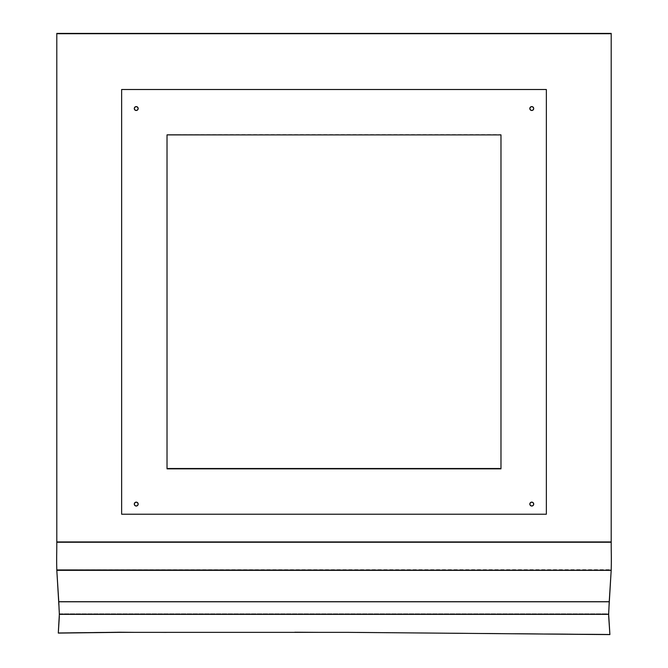 <?xml version="1.0" encoding="UTF-8"?>
<svg xmlns="http://www.w3.org/2000/svg" width="668" height="668" viewBox="0 0 668 668"><rect width="100%" height="100%" fill="white"/><g stroke="black" fill="none" stroke-linecap="round" stroke-linejoin="round"><path stroke-width="0.5" stroke-dasharray="3.34 2.5" d="M58.3 632.746L119.764 632.003L166.223 632.546L119.764 632.003L58.3 632.746L59.335 613.817L608.665 613.817L609.884 634.249L294.738 632.003L609.884 634.249M238.384 632.354L166.223 632.195L238.384 632.354M294.738 632.354L261.505 632.17L294.738 632.354M532.513 110.337L531.77 110.487A1.946 1.946 0 0 0 533.715 108.542A1.946 1.946 0 0 0 531.77 106.596A1.946 1.946 0 0 0 529.824 108.542A1.946 1.946 0 0 0 531.77 110.487L531.027 110.337M532.513 505.885L531.77 506.027A1.946 1.946 0 0 0 533.715 504.081A1.946 1.946 0 0 0 531.77 502.136A1.946 1.946 0 0 0 529.824 504.081A1.946 1.946 0 0 0 531.77 506.027L531.027 505.885M136.973 505.885L136.23 506.027A1.946 1.946 0 0 0 138.176 504.081A1.946 1.946 0 0 0 136.23 502.136A1.946 1.946 0 0 0 134.285 504.081A1.946 1.946 0 0 0 136.23 506.027L135.487 505.885M136.973 110.337L136.23 110.487A1.946 1.946 0 0 0 138.176 108.542A1.946 1.946 0 0 0 136.23 106.596A1.946 1.946 0 0 0 134.285 108.542A1.946 1.946 0 0 0 136.23 110.487L135.487 110.337M121.643 89.504L121.643 514.226L546.357 514.226L546.357 89.504L121.643 89.504L546.357 89.504L546.357 514.226L121.643 514.226L121.643 89.504M611.203 569.637L611.203 569.311A518.744 449.247 180 0 1 611.187 570.013L609.684 595.363L611.187 570.013L56.813 570.013A518.744 449.247 180 0 1 56.797 569.311L56.797 541.932L56.797 569.311A518.744 449.247 180 0 1 56.663 559.316A518.744 449.247 180 0 0 56.797 569.311L56.797 569.311A518.744 449.247 180 0 0 56.813 570.013L611.187 570.013A518.744 449.247 180 0 0 611.203 569.311L611.203 33.4L611.203 570.013L56.797 569.687L611.203 569.687M530.392 505.459L529.824 504.081L531.027 502.286M529.975 503.338L530.392 502.712M532.513 502.286L533.715 504.081L533.147 505.459M533.147 502.712L533.565 503.338M134.852 109.919L134.285 108.542L135.487 106.746M134.435 107.798L134.852 107.164M136.973 106.746L138.176 108.542L137.608 109.919M137.608 107.164L138.025 107.798M134.852 505.459L134.285 504.081L135.487 502.286M134.435 503.338L134.852 502.712M136.973 502.286L138.176 504.081L137.608 505.459M137.608 502.712L138.025 503.338M530.392 109.919L529.824 108.542L531.027 106.746M529.975 107.798L530.392 107.164M532.513 106.746L533.715 108.542L533.147 109.919M533.147 107.164L533.565 107.798M500.975 134.894L500.975 468.836L167.025 468.836L167.025 134.577L500.975 134.894L167.025 134.577L167.025 468.836L500.975 468.836L500.975 134.577L167.025 134.577L500.975 134.894M56.797 33.4L56.797 569.687L56.797 33.4M611.203 569.311A518.744 449.247 180 0 0 611.337 559.316A518.744 449.247 180 0 1 611.203 569.311M608.657 616.121L609.684 595.363L609.216 601.501L58.784 601.501L59.335 613.817L608.665 613.817L609.216 601.501L58.784 601.501L56.813 570.013L59.343 616.121M59.277 611.729L59.335 614.351M608.665 614.351L608.723 611.729"/><path stroke-width="1" d="M608.657 615.954L609.884 634.6L347.611 632.354L119.764 632.354L58.3 633.089L59.335 614.351L608.665 614.351L609.884 634.6L347.611 632.354L119.764 632.354L58.3 633.089L59.343 616.464M531.77 106.596A1.946 1.946 0 0 1 533.715 108.542A1.946 1.946 0 0 1 531.77 110.487L530.392 109.919L529.824 108.542L530.392 107.164L531.77 106.596L533.147 107.164L533.715 108.542L533.147 109.919L531.77 110.487A1.946 1.946 0 0 1 529.824 108.542A1.946 1.946 0 0 1 531.77 106.596L530.392 107.164L529.824 108.542L530.392 109.919L531.77 110.487L533.147 109.919L533.715 108.542L533.147 107.164L531.77 106.596M531.77 502.136A1.946 1.946 0 0 1 533.715 504.081A1.946 1.946 0 0 1 531.77 506.027L530.392 505.459L529.824 504.081L530.392 502.712L531.77 502.136L533.147 502.712L533.715 504.081L533.147 505.459L531.77 506.027A1.946 1.946 0 0 1 529.824 504.081A1.946 1.946 0 0 1 531.77 502.136L530.392 502.712L529.824 504.081L530.392 505.459L531.77 506.027L533.147 505.459L533.715 504.081L533.147 502.712L531.77 502.136M136.23 502.136A1.946 1.946 0 0 1 138.176 504.081A1.946 1.946 0 0 1 136.23 506.027L134.852 505.459L134.285 504.081L134.852 502.712L136.23 502.136L137.608 502.712L138.176 504.081L137.608 505.459L136.23 506.027A1.946 1.946 0 0 1 134.285 504.081A1.946 1.946 0 0 1 136.23 502.136L134.852 502.712L134.285 504.081L134.852 505.459L136.23 506.027L137.608 505.459L138.176 504.081L137.608 502.712L136.23 502.136M136.23 106.596A1.946 1.946 0 0 1 138.176 108.542A1.946 1.946 0 0 1 136.23 110.487L134.852 109.919L134.285 108.542L134.852 107.164L136.23 106.596L137.608 107.164L138.176 108.542L137.608 109.919L136.23 110.487A1.946 1.946 0 0 1 134.285 108.542A1.946 1.946 0 0 1 136.23 106.596L134.852 107.164L134.285 108.542L134.852 109.919L136.23 110.487L137.608 109.919L138.176 108.542L137.608 107.164L136.23 106.596M56.663 559.158A518.744 449.247 180 0 1 56.713 553.162L56.713 553.488A972.65 842.34 0 0 0 56.797 542.257L56.797 33.726L611.203 33.726L611.203 541.932L56.797 541.932L56.797 33.4L611.203 33.726L611.203 542.257A972.65 842.34 180 0 0 611.287 553.488A518.744 449.247 0 0 1 611.187 570.338L609.216 601.784L58.784 601.784L59.335 614.351L608.665 614.351L609.216 601.784L58.784 601.784L56.813 570.338L611.187 570.338L56.813 570.338A518.744 449.247 0 0 1 56.713 553.488A972.65 842.34 180 0 0 56.797 542.257L611.203 542.257L56.797 541.932A972.65 842.34 0 0 1 56.713 553.162A518.744 449.247 180 0 0 56.663 559.316A518.744 449.247 180 0 1 56.663 559.158L56.663 559.475A518.744 449.247 0 0 1 56.713 553.488L56.713 553.162A972.65 842.34 180 0 0 56.797 541.932L611.203 541.932A972.65 842.34 180 0 0 611.287 553.162A972.65 842.34 0 0 1 611.203 541.932L611.203 542.257A972.65 842.34 0 0 0 611.287 553.488A518.744 449.247 0 0 1 611.337 559.475A518.744 449.247 0 0 1 611.187 570.338L608.723 611.729M546.357 514.226L546.357 89.504L121.643 89.504L121.643 514.226L546.357 514.226L546.357 89.504L121.643 89.504L121.643 514.226L546.357 514.226M167.025 134.894L500.975 134.894L500.975 468.836L167.025 468.836L167.025 134.894L167.025 468.836L500.975 468.836L500.975 134.894L167.025 134.894M611.203 33.4L56.797 33.4L611.203 33.4M167.025 468.519L500.975 468.519L167.025 468.519M611.337 559.316A518.744 449.247 180 0 0 611.287 553.162L611.287 553.162A518.744 449.247 180 0 1 611.337 559.158A518.744 449.247 180 0 1 611.337 559.316M59.277 611.729L56.813 570.338A518.744 449.247 0 0 1 56.663 559.475M59.335 614.351L58.3 632.746M609.884 634.249L608.665 614.351"/></g></svg>
